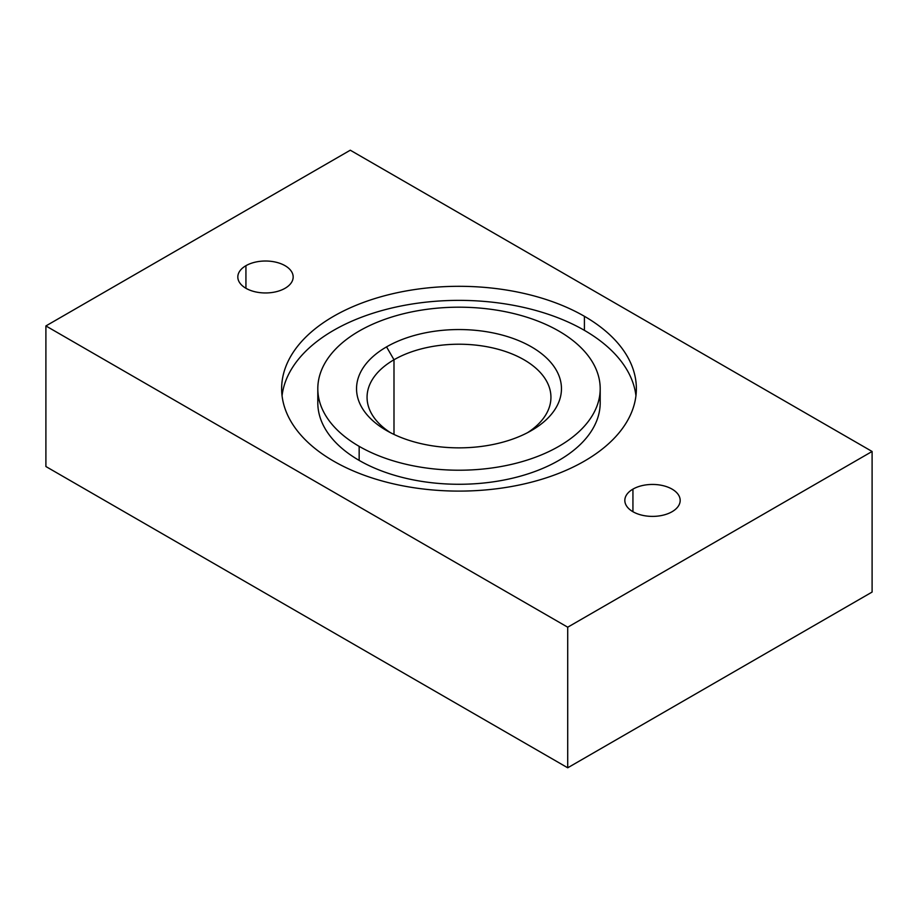 <?xml version="1.0" encoding="UTF-8"?>
<svg xmlns="http://www.w3.org/2000/svg" width="918" height="918" viewBox="0 0 918 918"><rect width="100%" height="100%" fill="white"/><g stroke="black" fill="none" stroke-linecap="round" stroke-linejoin="round"><path stroke-width="1.38" d="M531.453 430.531L531.453 430.531A102.46 59.154 0 0 0 531.453 346.878A102.46 59.154 0 0 0 386.547 346.878L393.994 359.764A91.938 53.083 180 0 1 522.17 358.731A91.938 53.083 180 0 1 527.529 432.688A91.938 53.083 0 0 0 550.938 397.299A91.938 53.083 0 0 0 494.182 348.266A91.938 53.083 0 0 0 393.994 359.764L393.994 434.432L393.994 359.764A91.938 53.083 0 0 0 367.062 397.299A91.938 53.083 0 0 0 390.471 432.688A91.938 53.083 180 0 1 393.994 359.764L386.547 346.878A102.46 59.154 0 0 0 386.547 430.531A102.46 59.154 0 0 0 531.453 430.531A102.46 59.154 180 0 1 386.547 430.531A102.46 59.154 180 0 1 386.547 346.878A102.46 59.154 180 0 1 531.453 346.878A102.46 59.154 180 0 1 531.453 430.531M672.068 511.716A27.678 15.973 0 0 0 680.181 500.425A27.678 15.973 0 0 0 663.094 485.656A27.678 15.973 0 0 0 632.938 489.122L632.938 511.716L632.938 489.122A27.678 15.973 180 0 1 672.068 489.122A27.678 15.973 180 0 1 672.068 511.716A27.678 15.973 180 0 1 632.938 511.716A27.678 15.973 180 0 1 632.938 489.122A27.678 15.973 0 0 0 624.837 500.425A27.678 15.973 0 0 0 641.911 515.182A27.678 15.973 0 0 0 672.068 511.716M285.062 288.286A27.678 15.973 0 0 0 293.163 276.984A27.678 15.973 0 0 0 276.089 262.227A27.678 15.973 0 0 0 245.932 265.692L245.932 288.286L245.932 265.692A27.678 15.973 180 0 1 285.062 265.692A27.678 15.973 180 0 1 285.062 288.286A27.678 15.973 180 0 1 245.932 288.286A27.678 15.973 180 0 1 245.932 265.692A27.678 15.973 0 0 0 237.819 276.984A27.678 15.973 0 0 0 254.906 291.74A27.678 15.973 0 0 0 285.062 288.286M282.067 395.738A177.358 102.391 180 0 1 396.794 306.876A177.358 102.391 180 0 1 584.41 330.354L584.41 316.297A177.358 102.391 0 0 0 391.125 294.104A177.358 102.391 0 0 0 281.642 388.704A177.358 102.391 0 0 0 333.59 461.111A177.358 102.391 0 0 0 526.875 483.304A177.358 102.391 0 0 0 636.358 388.704A177.358 102.391 0 0 0 584.41 316.297L584.41 330.354A177.358 102.391 180 0 1 635.933 395.738A177.358 102.391 0 0 0 584.41 330.354A177.358 102.391 0 0 0 396.794 306.876A177.358 102.391 0 0 0 282.067 395.738M317.8 388.704L317.8 402.761A141.2 81.518 0 0 0 359.156 460.4L359.156 446.343L359.156 460.4A141.2 81.518 0 0 0 513.036 478.071A141.2 81.518 0 0 0 600.2 402.761L600.2 388.704A141.2 81.518 180 0 1 513.036 464.015A141.2 81.518 180 0 1 359.156 446.343A141.2 81.518 180 0 1 317.8 388.704A141.2 81.518 180 0 1 404.964 313.394A141.2 81.518 180 0 1 558.844 331.065A141.2 81.518 180 0 1 600.2 388.704M599.672 395.738A141.2 81.518 180 0 1 518.613 476.66A141.2 81.518 180 0 1 359.156 460.4A141.2 81.518 180 0 1 318.328 395.738M872.1 451.472L350.286 150.208L45.9 325.936L567.714 627.201L872.1 451.472L567.714 627.201L45.9 325.936L350.286 150.208L872.1 451.472L872.1 592.064L872.1 451.472M333.59 461.111A177.358 102.391 180 0 1 333.59 316.297A177.358 102.391 180 0 1 584.41 316.297A177.358 102.391 180 0 1 584.41 461.111A177.358 102.391 180 0 1 333.59 461.111M45.9 466.528L45.9 325.936L45.9 466.528L567.714 767.792L567.714 627.201L567.714 767.792L872.1 592.064L567.714 767.792L45.9 466.528M359.156 446.343A141.2 81.518 0 0 0 558.844 446.343A141.2 81.518 0 0 0 558.844 331.065A141.2 81.518 0 0 0 359.156 331.065A141.2 81.518 0 0 0 359.156 446.343"/></g></svg>
